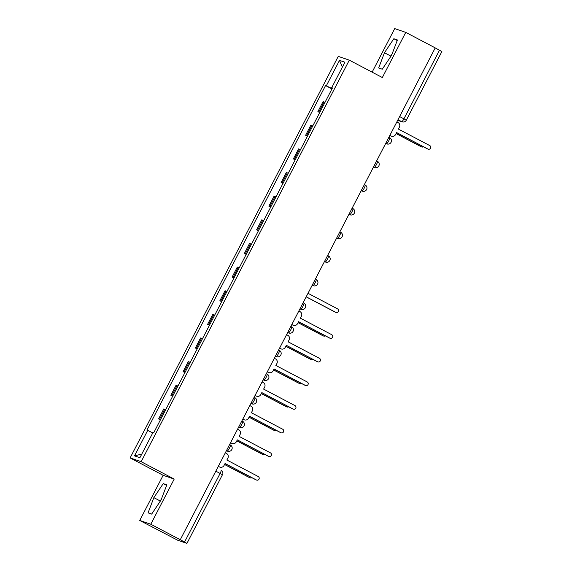 <?xml version="1.0" encoding="UTF-8"?>
<svg xmlns="http://www.w3.org/2000/svg" width="572" height="572" viewBox="0 0 572 572"><rect width="100%" height="100%" fill="white"/><g stroke="black" fill="none" stroke-linecap="round" stroke-linejoin="round"><path stroke-width="0.86" d="M139.747 520.456L150.793 524.231L180.273 539.739L435.228 47.884L405.748 32.375L382.339 77.535L349.306 60.153L338.252 56.378L130.116 457.922L163.149 475.303L139.747 520.456L177.749 540.268L186.937 543.4L184.549 542.049L220.127 473.409A3.418 0.672 -62.3 0 0 221.071 470.163A3.418 0.672 -62.3 0 0 221.057 470.155L221.071 470.163A3.418 3.418 0 0 1 222.515 474.76L215.83 471.149M405.748 32.375L394.701 28.6L372.122 72.158M150.793 524.231L174.203 479.079L141.162 461.697L349.306 60.153M180.273 539.739L184.549 542.049M435.206 47.934L441.884 51.544L406.306 120.184L403.918 118.833L439.503 50.193M324.996 102.359L323.073 101.623L317.889 111.619L319.812 112.355M319.705 112.577L317.889 111.619M312.748 125.997L310.818 125.261L305.634 135.257L307.564 135.993M307.45 136.215L305.634 135.257M300.493 149.635L298.57 148.899L293.386 158.894L295.309 159.631M295.195 159.853L293.386 158.894M288.238 173.273L286.315 172.537L281.131 182.532L283.054 183.269M282.947 183.49L281.131 182.532M275.99 196.911L274.06 196.175L268.876 206.17L270.806 206.914M270.692 207.128L268.876 206.17M263.735 220.549L261.812 219.812L256.628 229.808L258.551 230.552M258.437 230.766L256.628 229.808M251.48 244.187L249.556 243.45L244.373 253.453L246.296 254.19M246.182 254.404L244.373 253.453M239.232 267.825L237.301 267.088L232.118 277.091L234.048 277.828M233.934 278.042L232.118 277.091M226.977 291.463L225.053 290.726L219.87 300.729L221.793 301.465M221.679 301.68L219.87 300.729M214.722 315.1L212.798 314.364L207.615 324.367L209.538 325.103M209.423 325.318L207.615 324.367M202.467 338.738L200.543 338.002L195.359 348.005L197.283 348.741M197.176 348.956L195.359 348.005M190.219 362.376L188.288 361.64L183.104 371.643L185.035 372.379M184.92 372.594L183.104 371.643M177.964 386.014L176.04 385.278L170.856 395.281L172.78 396.017M172.665 396.232L170.856 395.281M165.708 409.652L163.785 408.916L158.601 418.918L160.525 419.655M160.417 419.869L158.601 418.918M332.089 88.674L326.305 85.829L339.503 60.367L344.916 62.219L331.717 87.673L332.403 88.074M141.785 454.096L134.499 455.855L139.911 457.7L153.11 432.246L153.868 432.503L332.475 87.931L331.717 87.673M134.499 455.855L147.698 430.394L152.774 432.897M326.305 85.829L325.547 85.564L146.94 430.137L147.698 430.394M130.116 457.922L141.162 461.697M382.26 69.212L391.634 55.205L397.426 39.968L393.836 38.739L384.456 52.746L378.671 67.982L382.26 69.212M163.149 475.303L174.203 479.079M151.659 514.092L161.032 500.085L166.817 484.849L163.227 483.619L153.854 497.633L148.069 512.869L151.659 514.092M331.953 88.939L325.547 85.564M339.503 60.367L342.363 67.131M392.17 53.789L390.147 57.429M390.683 56.02L384.456 52.746M397.211 40.519L393.836 38.739M161.569 498.677L159.538 502.316M160.074 500.908L153.854 497.633M166.609 485.399L163.227 483.619M389.868 135.392L391.048 136.014A3.418 3.346 108.9 0 0 395.581 134.542L396.596 132.568L427.935 149.056A1.966 1.923 108.9 0 0 430.602 148.069A1.966 1.923 108.9 0 0 429.744 145.567L398.405 129.086L399.428 127.113A3.418 3.346 108.9 0 0 398.033 122.522L396.861 121.907M428.199 149.17L427.784 149.027A1.966 1.923 -71.1 0 1 427.513 148.913L396.568 132.632M391.513 136.215L391.091 136.072A3.418 3.346 -71.1 0 1 390.626 135.871L389.839 135.457M396.117 133.505L421.493 146.854A1.966 1.923 108.9 0 0 423.423 146.754M421.757 146.968L421.342 146.825A1.966 1.923 -71.1 0 1 421.071 146.711L396.081 133.562M291.849 324.496L293.021 325.118A3.418 3.346 108.9 0 0 297.554 323.645L298.577 321.678L329.908 338.159A1.966 1.923 108.9 0 0 332.582 337.18A1.966 1.923 108.9 0 0 331.717 334.677L300.386 318.189L301.401 316.223A3.418 3.346 108.9 0 0 300.014 311.633L298.834 311.011M330.18 338.274L329.758 338.131A1.966 1.923 -71.1 0 1 329.493 338.016L298.548 321.736M293.486 325.318L293.071 325.175A3.418 3.346 -71.1 0 1 292.599 324.975L291.813 324.56M279.594 348.133L280.766 348.756A3.418 3.346 108.9 0 0 285.299 347.283L286.322 345.316L317.66 361.797A1.966 1.923 108.9 0 0 320.327 360.818A1.966 1.923 108.9 0 0 319.462 358.315L288.131 341.827L289.153 339.861A3.418 3.346 108.9 0 0 287.759 335.271L286.586 334.649M317.925 361.912L317.51 361.769A1.966 1.923 -71.1 0 1 317.238 361.654L286.293 345.374M281.238 348.956L280.816 348.813A3.418 3.346 -71.1 0 1 280.351 348.613L279.565 348.198M267.338 371.779L268.518 372.393A3.418 3.346 108.9 0 0 273.051 370.921L274.074 368.954L305.405 385.435A1.966 1.923 108.9 0 0 308.079 384.456A1.966 1.923 108.9 0 0 307.214 381.953L275.876 365.465L276.898 363.499A3.418 3.346 108.9 0 0 275.504 358.909L274.331 358.286M305.677 385.549L305.255 385.406A1.966 1.923 -71.1 0 1 304.983 385.292L274.038 369.012M268.983 372.594L268.561 372.451A3.418 3.346 -71.1 0 1 268.096 372.25L267.31 371.836M306.206 296.796L335.721 312.319A1.966 1.923 108.9 0 0 338.395 311.34A1.966 1.923 108.9 0 0 337.53 308.837L308.015 293.307M335.993 312.434L335.571 312.291A1.966 1.923 -71.1 0 1 335.299 312.176L306.177 296.854M298.091 322.608L323.466 335.957A1.966 1.923 108.9 0 0 325.397 335.864M323.738 336.071L323.316 335.928A1.966 1.923 -71.1 0 1 323.051 335.814L298.062 322.665M285.843 346.246L311.218 359.595A1.966 1.923 108.9 0 0 313.141 359.502M311.483 359.709L311.068 359.566A1.966 1.923 -71.1 0 1 310.796 359.452L285.807 346.303M273.588 369.884L298.963 383.233A1.966 1.923 108.9 0 0 300.893 383.14M299.227 383.347L298.813 383.204A1.966 1.923 -71.1 0 1 298.541 383.09L273.559 369.948M255.091 395.416L256.263 396.031A3.418 3.346 108.9 0 0 260.796 394.558L261.819 392.592L293.15 409.073A1.966 1.923 108.9 0 0 295.824 408.093A1.966 1.923 108.9 0 0 294.959 405.591L263.628 389.103L264.643 387.137A3.418 3.346 108.9 0 0 263.256 382.546L262.076 381.924M293.422 409.187L293 409.044A1.966 1.923 -71.1 0 1 292.735 408.93L261.79 392.649M256.728 396.232L256.313 396.089A3.418 3.346 -71.1 0 1 255.841 395.888L255.055 395.474M261.332 393.522L286.708 406.871A1.966 1.923 108.9 0 0 288.638 406.778M286.98 406.985L286.558 406.842A1.966 1.923 -71.1 0 1 286.293 406.728L261.304 393.586M242.835 419.054L244.008 419.669A3.418 3.346 108.9 0 0 248.541 418.196L249.564 416.23L280.902 432.711A1.966 1.923 108.9 0 0 283.569 431.731A1.966 1.923 108.9 0 0 282.704 429.229L251.373 412.741L252.395 410.775A3.418 3.346 108.9 0 0 251.001 406.184L249.828 405.562M281.167 432.825L280.752 432.682A1.966 1.923 -71.1 0 1 280.48 432.568L249.535 416.287M244.48 419.869L244.058 419.726A3.418 3.346 -71.1 0 1 243.593 419.526L242.807 419.112M249.085 417.16L274.46 430.509A1.966 1.923 108.9 0 0 276.383 430.416M274.724 430.623L274.31 430.48A1.966 1.923 -71.1 0 1 274.038 430.366L249.049 417.224M230.58 442.692L231.76 443.307A3.418 3.346 108.9 0 0 236.293 441.834L237.316 439.868L268.647 456.349A1.966 1.923 108.9 0 0 271.314 455.369A1.966 1.923 108.9 0 0 270.456 452.867L239.117 436.379L240.14 434.413A3.418 3.346 108.9 0 0 238.746 429.822L237.573 429.207M268.911 456.463L268.497 456.32A1.966 1.923 -71.1 0 1 268.225 456.206L237.28 439.925M232.225 443.507L231.803 443.364A3.418 3.346 -71.1 0 1 231.338 443.164L230.552 442.749M236.829 440.797L262.205 454.147A1.966 1.923 108.9 0 0 264.135 454.054M262.469 454.261L262.055 454.118A1.966 1.923 -71.1 0 1 261.783 454.004L236.801 440.862M218.332 466.33L219.505 466.945A3.418 3.346 108.9 0 0 224.038 465.472L225.061 463.506L256.392 479.987A1.966 1.923 108.9 0 0 259.066 479.007A1.966 1.923 108.9 0 0 258.201 476.505L226.869 460.017L227.885 458.05A3.418 3.346 108.9 0 0 226.498 453.46L225.318 452.845M256.664 480.101L256.242 479.958A1.966 1.923 -71.1 0 1 255.977 479.844L225.025 463.563M219.97 467.145L219.555 467.002A3.418 3.346 -71.1 0 1 219.083 466.802L218.297 466.387M224.574 464.435L249.95 477.784A1.966 1.923 108.9 0 0 251.88 477.692M250.221 477.899L249.8 477.756A1.966 1.923 -71.1 0 1 249.535 477.641L224.546 464.5M229.415 448.212A3.418 0.672 -62.3 0 0 230.359 444.966A3.418 0.672 -62.3 0 0 230.344 444.959L230.359 444.966A3.418 3.418 0 0 1 231.91 449.342A3.418 3.418 0 0 1 227.67 451.222A3.418 3.346 108.9 0 1 227.198 451.022A3.418 0.672 -62.3 0 0 229.415 448.212M241.67 424.574A3.418 0.672 -62.3 0 0 242.614 421.328A3.418 0.672 -62.3 0 0 242.592 421.321L242.614 421.328A3.418 3.418 0 0 1 244.158 425.704A3.418 3.418 0 0 1 239.918 427.584A3.418 3.346 108.9 0 1 239.453 427.384A3.418 0.672 -62.3 0 0 241.67 424.574M253.925 400.936A3.418 0.672 -62.3 0 0 254.869 397.69A3.418 0.672 -62.3 0 0 254.847 397.683L254.869 397.69A3.418 3.418 0 0 1 256.413 402.066A3.418 3.418 0 0 1 252.173 403.946A3.418 3.346 108.9 0 1 251.709 403.746A3.418 0.672 -62.3 0 0 253.925 400.936M266.173 377.298A3.418 0.672 -62.3 0 0 267.124 374.052A3.418 0.672 -62.3 0 0 267.103 374.045L267.124 374.052A3.418 3.418 0 0 1 268.668 378.428A3.418 3.418 0 0 1 264.428 380.308A3.418 3.346 108.9 0 1 263.957 380.108A3.418 0.672 -62.3 0 0 266.173 377.298M278.428 353.66A3.418 0.672 -62.3 0 0 279.372 350.414A3.418 0.672 -62.3 0 0 279.358 350.407L279.372 350.414A3.418 3.418 0 0 1 280.916 354.79A3.418 3.418 0 0 1 276.676 356.671A3.418 3.346 108.9 0 1 276.212 356.47A3.418 0.672 -62.3 0 0 278.428 353.66M290.683 330.023A3.418 0.672 -62.3 0 0 291.627 326.776A3.418 0.672 -62.3 0 0 291.606 326.769L291.627 326.776A3.418 3.418 0 0 1 293.171 331.152A3.418 3.418 0 0 1 288.932 333.033A3.418 3.346 108.9 0 1 288.467 332.832A3.418 0.672 -62.3 0 0 290.683 330.023M302.931 306.377A3.418 0.672 -62.3 0 0 303.882 303.139A3.418 0.672 -62.3 0 0 303.861 303.131L303.882 303.139A3.418 3.418 0 0 1 305.427 307.514A3.418 3.418 0 0 1 301.187 309.395A3.418 3.346 108.9 0 1 300.722 309.195A3.418 0.672 -62.3 0 0 302.931 306.377M315.186 282.74A3.418 0.672 -62.3 0 0 316.13 279.501A3.418 0.672 -62.3 0 0 316.116 279.493L316.13 279.501A3.418 3.418 0 0 1 317.682 283.876A3.418 3.418 0 0 1 313.435 285.757A3.418 3.346 108.9 0 1 312.97 285.55A3.418 0.672 -62.3 0 0 315.186 282.74M327.441 259.102A3.418 0.672 -62.3 0 0 328.385 255.863A3.418 0.672 -62.3 0 0 328.364 255.856L328.385 255.863A3.418 3.418 0 0 1 329.93 260.239A3.418 3.418 0 0 1 325.69 262.119A3.418 3.346 108.9 0 1 325.225 261.912A3.418 0.672 -62.3 0 0 327.441 259.102M339.689 235.464A3.418 0.672 -62.3 0 0 340.64 232.225A3.418 0.672 -62.3 0 0 340.619 232.218L340.64 232.225A3.418 3.418 0 0 1 342.185 236.601A3.418 3.418 0 0 1 337.945 238.481A3.418 3.346 108.9 0 1 337.48 238.274A3.418 0.672 -62.3 0 0 339.689 235.464M348.934 214.364L349.728 214.636A3.418 0.672 -62.3 0 0 351.944 211.826A3.418 0.672 -62.3 0 0 352.888 208.587A3.418 0.672 -62.3 0 0 352.874 208.58L352.137 208.194M364.2 188.188A3.418 0.672 -62.3 0 0 365.143 184.949A3.418 0.672 -62.3 0 0 365.122 184.942L365.143 184.949A3.418 3.418 0 0 1 366.688 189.318A3.418 3.418 0 0 1 362.448 191.198A3.418 3.346 108.9 0 1 361.983 190.998A3.418 0.672 -62.3 0 0 364.2 188.188M376.447 164.55A3.418 0.672 -62.3 0 0 377.398 161.311A3.418 0.672 -62.3 0 0 377.377 161.304L377.398 161.311A3.418 3.418 0 0 1 378.943 165.68A3.418 3.418 0 0 1 374.703 167.56A3.418 3.346 108.9 0 1 374.238 167.36A3.418 0.672 -62.3 0 0 376.447 164.55M388.703 140.912A3.418 0.672 -62.3 0 0 389.646 137.673A3.418 0.672 -62.3 0 0 389.632 137.666L389.646 137.673A3.418 3.418 0 0 1 391.198 142.042A3.418 3.418 0 0 1 386.958 143.922A3.418 3.346 108.9 0 1 386.486 143.722A3.418 0.672 -62.3 0 0 388.703 140.912M397.704 120.277L401.701 121.643A3.418 0.672 -62.3 0 0 403.918 118.833L399.628 116.574M398.005 119.698L401.701 121.643A3.418 3.346 -71.1 0 0 402.173 121.843A3.418 3.418 0 0 0 406.306 120.184L406.242 120.17M226.405 450.75L227.198 451.022L226.462 450.636M238.66 427.112L239.453 427.384L238.717 426.998M250.915 403.474L251.709 403.746L250.972 403.36M263.163 379.837L263.957 380.108L263.227 379.722M275.418 356.199L276.212 356.47L275.475 356.077M287.673 332.561L288.467 332.832L287.73 332.439M299.921 308.916L300.722 309.195L299.985 308.801M312.176 285.278L312.97 285.55L312.233 285.163M324.431 261.64L325.225 261.912L324.488 261.526M336.679 238.002L337.48 238.274L336.744 237.888M348.991 214.25L349.728 214.636A3.418 3.346 108.9 0 0 350.193 214.836A3.418 3.418 0 0 0 354.44 212.963A3.418 3.418 0 0 0 352.888 208.587L352.137 208.187M361.189 190.726L361.983 190.998L361.247 190.612M373.437 167.088L374.238 167.36L373.502 166.974M385.692 143.45L386.486 143.722L385.75 143.336M171.836 395.617L177.02 385.614M184.091 371.979L189.275 361.976M196.346 348.341L201.53 338.338M208.594 324.703L213.778 314.7M220.849 301.065L226.033 291.062M233.104 277.427L238.288 267.424M245.352 253.782L250.536 243.786M257.607 230.144L262.791 220.148M269.862 206.506L275.046 196.511M282.11 182.868L287.294 172.873M294.365 159.23L299.549 149.235M306.621 135.593L311.804 125.597M318.869 111.955L324.052 101.959M159.581 419.255L164.772 409.252M222.444 474.746L186.937 543.4M391.048 136.014L390.626 135.871M427.935 149.056L427.513 148.913M421.071 146.711L421.493 146.854M293.021 325.118L292.599 324.975M329.908 338.159L329.493 338.016M280.766 348.756L280.351 348.613M317.66 361.797L317.238 361.654M268.518 372.393L268.096 372.25M305.405 385.435L304.983 385.292M335.299 312.176L335.721 312.319M323.051 335.814L323.466 335.957M310.796 359.452L311.218 359.595M298.541 383.09L298.963 383.233M256.263 396.031L255.841 395.888M293.15 409.073L292.735 408.93M286.293 406.728L286.708 406.871M244.008 419.669L243.593 419.526M280.902 432.711L280.48 432.568M274.038 430.366L274.46 430.509M231.76 443.307L231.338 443.164M268.647 456.349L268.225 456.206M261.783 454.004L262.205 454.147M219.505 466.945L219.083 466.802M256.392 479.987L255.977 479.844M249.535 477.641L249.95 477.784M385.678 143.486L386.958 143.922M373.423 167.124L374.703 167.56M361.168 190.762L362.448 191.198M348.913 214.4L350.193 214.836M336.665 238.038L337.945 238.481M324.41 261.676L325.69 262.119M312.155 285.314L313.435 285.757M299.907 308.952L301.187 309.395M287.652 332.589L288.932 333.033M275.397 356.234L276.676 356.671M263.149 379.872L264.428 380.308M250.893 403.51L252.173 403.946M238.638 427.148L239.918 427.584M226.39 450.786L227.67 451.222M402.173 121.843L397.69 120.313"/></g></svg>
